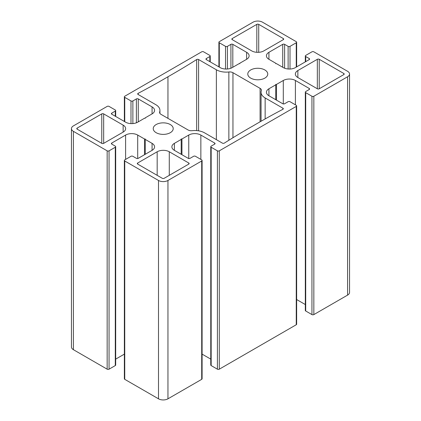 <?xml version="1.0" encoding="UTF-8"?>
<svg xmlns="http://www.w3.org/2000/svg" width="421" height="421" viewBox="0 0 421 421"><rect width="100%" height="100%" fill="white"/><g stroke="black" fill="none" stroke-linecap="round" stroke-linejoin="round"><path stroke-width="0.63" d="M222.404 143.135L204.638 132.878A13.904 8.031 0 0 0 192.134 130.678A4.547 2.626 180 0 1 188.045 129.957L160.911 114.296A4.547 2.626 180 0 1 159.58 112.439A4.547 2.626 180 0 1 159.664 111.933A13.904 8.031 0 0 0 159.927 110.391A13.904 8.031 0 0 0 155.854 104.713L138.088 94.457A1.337 0.774 180 0 1 137.699 93.909A1.337 0.774 180 0 1 138.135 93.341A738.918 426.61 0 0 0 167.953 76.764A738.918 426.61 0 0 0 196.665 59.55A1.337 0.774 180 0 1 198.596 59.524L216.362 69.781A13.904 8.031 0 0 0 228.866 71.98A4.547 2.626 180 0 1 232.955 72.701L260.089 88.363A4.547 2.626 180 0 1 261.42 90.22A4.547 2.626 180 0 1 261.336 90.725A13.904 8.031 0 0 0 261.073 92.267A13.904 8.031 0 0 0 265.146 97.946L282.912 108.202A1.337 0.774 180 0 1 283.301 108.744A1.337 0.774 180 0 1 282.865 109.318A738.918 426.61 0 0 0 253.047 125.89A738.918 426.61 0 0 0 224.335 143.108A1.337 0.774 180 0 1 222.404 143.135M167.953 118.359L167.953 76.764M343.81 74.58L319.229 88.773A1.337 0.774 180 0 1 317.334 88.773L297.858 77.527A8.557 4.941 180 0 1 295.353 74.038A8.557 4.941 180 0 1 297.858 70.544L317.334 59.298A1.337 0.774 180 0 1 319.229 59.298L343.81 73.491A1.337 0.774 180 0 1 344.199 74.038A1.337 0.774 180 0 1 343.81 74.58L343.81 73.491M77.19 128.073L101.771 113.886A1.337 0.774 180 0 1 103.666 113.886L123.142 125.126A8.557 4.941 180 0 1 125.647 128.621A8.557 4.941 180 0 1 123.142 132.115L103.666 143.361A1.337 0.774 180 0 1 101.771 143.361L77.19 129.168A1.337 0.774 180 0 1 76.801 128.621A1.337 0.774 180 0 1 77.19 128.073L77.19 129.168M137.699 163.011L157.175 151.765A8.557 4.941 180 0 1 169.279 151.765L188.755 163.011A1.337 0.774 180 0 1 189.145 163.553A1.337 0.774 180 0 1 188.755 164.101L164.174 178.293A1.337 0.774 180 0 1 162.28 178.293L137.699 164.101A1.337 0.774 180 0 1 137.309 163.553A1.337 0.774 180 0 1 137.699 163.011L137.699 164.101M283.301 38.558A1.337 0.774 180 0 1 283.691 39.1A1.337 0.774 180 0 1 283.301 39.648L263.825 50.894A8.557 4.941 180 0 1 251.721 50.894L232.245 39.648A1.337 0.774 180 0 1 231.855 39.1A1.337 0.774 180 0 1 232.245 38.558L256.826 24.365A1.337 0.774 180 0 1 258.72 24.365L283.301 38.558L283.301 39.648M250.711 78.111A9.988 5.768 180 0 1 247.785 74.038A9.988 5.768 180 0 1 257.773 68.27A9.988 5.768 180 0 1 267.761 74.038A9.988 5.768 180 0 1 261.594 79.364A9.988 5.768 180 0 1 250.711 78.111M156.165 132.699A9.988 5.768 180 0 1 153.239 128.621A9.988 5.768 180 0 1 163.227 122.853A9.988 5.768 180 0 1 173.215 128.621A9.988 5.768 180 0 1 167.048 133.946A9.988 5.768 180 0 1 156.165 132.699M144.508 154.712L144.508 138.993L145.266 138.993L145.266 139.43L152.07 143.361A8.557 4.941 180 0 1 154.575 146.85A8.557 4.941 180 0 1 152.07 150.344L138.267 158.317A1.337 0.774 180 0 1 136.378 158.317L132.878 156.296A1.337 0.774 0 0 0 130.989 156.296L124.748 159.896A1.337 0.774 0 0 0 124.358 160.443A1.337 0.774 0 0 0 124.748 160.99L158.501 180.477A6.683 3.857 0 0 0 167.953 180.477L201.706 160.99A1.337 0.774 0 0 0 202.101 160.443A1.337 0.774 0 0 0 201.706 159.896L195.465 156.296A1.337 0.774 0 0 0 193.576 156.296L190.076 158.317A1.337 0.774 180 0 1 188.187 158.317L174.383 150.344A8.557 4.941 180 0 1 171.879 146.85A8.557 4.941 180 0 1 174.383 143.361L181.193 139.43L181.193 138.993L181.946 138.993L188.755 135.062A8.557 4.941 180 0 1 200.854 135.062L214.657 143.029A1.337 0.774 180 0 1 215.052 143.577A1.337 0.774 180 0 1 214.657 144.124L211.163 146.145A1.337 0.774 0 0 0 210.768 146.687A1.337 0.774 0 0 0 211.163 147.234L217.399 150.839A1.337 0.774 0 0 0 219.294 150.839L296.252 106.402A1.337 0.774 0 0 0 296.642 105.86A1.337 0.774 0 0 0 296.252 105.313L290.011 101.708A1.337 0.774 0 0 0 288.122 101.708L284.622 103.729A1.337 0.774 180 0 1 282.733 103.729L268.93 95.762A8.557 4.941 180 0 1 266.425 92.267A8.557 4.941 180 0 1 268.93 88.773L275.734 84.842L275.734 84.405L276.492 84.405L283.301 80.479A8.557 4.941 180 0 1 295.4 80.479L309.203 88.447A1.337 0.774 180 0 1 309.598 88.994A1.337 0.774 180 0 1 309.203 89.536L305.709 91.557A1.337 0.774 0 0 0 305.314 92.104A1.337 0.774 0 0 0 305.709 92.652L311.945 96.251A1.337 0.774 0 0 0 313.84 96.251L347.588 76.764A6.683 3.857 0 0 0 349.546 74.038A6.683 3.857 0 0 0 347.588 71.307L313.84 51.82A1.337 0.774 0 0 0 311.945 51.82L305.709 55.425A1.337 0.774 0 0 0 305.314 55.967A1.337 0.774 0 0 0 305.709 56.514L309.203 58.535A1.337 0.774 180 0 1 309.598 59.082A1.337 0.774 180 0 1 309.203 59.624L295.4 67.597A8.557 4.941 180 0 1 283.301 67.597L276.492 63.666L275.734 63.666L275.734 63.229L268.93 59.298A8.557 4.941 180 0 1 266.425 55.804A8.557 4.941 180 0 1 268.93 52.309L282.733 44.342A1.337 0.774 180 0 1 284.622 44.342L288.122 46.363A1.337 0.774 0 0 0 290.011 46.363L296.252 42.758A1.337 0.774 0 0 0 296.642 42.216A1.337 0.774 0 0 0 296.252 41.668L262.499 22.181A6.683 3.857 0 0 0 253.047 22.181L219.294 41.668A1.337 0.774 0 0 0 218.899 42.216A1.337 0.774 0 0 0 219.294 42.758L225.535 46.363A1.337 0.774 0 0 0 227.424 46.363L230.924 44.342A1.337 0.774 180 0 1 232.813 44.342L246.617 52.309A8.557 4.941 180 0 1 249.121 55.804A8.557 4.941 180 0 1 246.617 59.298L239.807 63.229L239.807 63.666L239.054 63.666L232.245 67.597A8.557 4.941 180 0 1 220.146 67.597L206.343 59.624A1.337 0.774 180 0 1 205.948 59.082A1.337 0.774 180 0 1 206.343 58.535L209.837 56.514A1.337 0.774 0 0 0 210.232 55.967A1.337 0.774 0 0 0 209.837 55.425L203.601 51.82A1.337 0.774 0 0 0 201.706 51.82L124.748 96.251A1.337 0.774 0 0 0 124.358 96.798A1.337 0.774 0 0 0 124.748 97.346L130.989 100.945A1.337 0.774 0 0 0 132.878 100.945L136.378 98.924A1.337 0.774 180 0 1 138.267 98.924L152.07 106.897A8.557 4.941 180 0 1 154.575 110.391A8.557 4.941 180 0 1 152.07 113.886L145.266 117.812L145.266 118.248L144.508 118.248L137.699 122.179A8.557 4.941 180 0 1 125.6 122.179L111.797 114.212A1.337 0.774 180 0 1 111.402 113.665A1.337 0.774 180 0 1 111.797 113.117L115.291 111.102A1.337 0.774 0 0 0 115.686 110.555A1.337 0.774 0 0 0 115.291 110.007L109.055 106.402A1.337 0.774 0 0 0 107.16 106.402L73.412 125.89A6.683 3.857 0 0 0 71.454 128.621A6.683 3.857 0 0 0 73.412 131.352L107.16 150.839A1.337 0.774 0 0 0 109.055 150.839L115.291 147.234A1.337 0.774 0 0 0 115.686 146.687A1.337 0.774 0 0 0 115.291 146.145L111.797 144.124A1.337 0.774 180 0 1 111.402 143.577A1.337 0.774 180 0 1 111.797 143.029L125.6 135.062A8.557 4.941 180 0 1 137.699 135.062L144.508 138.993M115.686 359.129L124.358 354.124M71.454 128.621L71.454 346.962A6.683 3.857 0 0 0 73.412 349.693L107.16 369.18A1.337 0.774 0 0 0 109.055 369.18L115.291 365.575A1.337 0.774 0 0 0 115.686 365.033L115.686 146.687M305.314 92.104L305.314 310.445A1.337 0.774 0 0 0 305.709 310.993L311.945 314.598A1.337 0.774 0 0 0 313.84 314.598L347.588 295.11A6.683 3.857 0 0 0 349.546 292.379L349.546 74.038M296.642 299.536L305.314 304.546M276.492 100.13L276.492 84.405M275.734 99.693L275.734 84.842M210.768 146.687L210.768 365.033A1.337 0.774 0 0 0 211.163 365.575L217.399 369.18A1.337 0.774 0 0 0 219.294 369.18L296.252 324.749A1.337 0.774 0 0 0 296.642 324.202L296.642 105.86M202.101 354.124L210.768 359.129M181.946 154.712L181.946 138.993M181.193 154.275L181.193 139.43M124.358 160.443L124.358 378.784A1.337 0.774 0 0 0 124.748 379.332L158.501 398.819A6.683 3.857 0 0 0 167.953 398.819L201.706 379.332A1.337 0.774 0 0 0 202.101 378.784L202.101 160.443M145.266 154.275L145.266 139.43M159.664 112.944L159.664 111.933M138.135 94.483L138.135 93.341M196.665 130.599L196.665 59.55M198.596 130.831L198.596 59.524M216.362 139.646L216.362 69.781M228.866 140.261L228.866 71.98M232.955 137.735L232.955 72.701M260.089 121.806L260.089 88.363M265.146 118.938L265.146 97.946M282.912 109.292L282.912 108.202M297.858 77.527L297.858 70.544M317.334 88.773L317.334 59.298M319.229 88.773L319.229 59.298M101.771 143.361L101.771 113.886M103.666 143.361L103.666 113.886M123.142 132.115L123.142 125.126M157.175 175.346L157.175 151.765M169.279 175.346L169.279 151.765M188.755 164.101L188.755 163.011M232.245 39.648L232.245 38.558M256.826 52.309L256.826 24.365M258.72 52.309L258.72 24.365M137.699 158.512L137.699 135.062M125.6 159.406L125.6 135.062M111.797 144.124L111.797 143.029M115.291 365.575L115.291 147.234M109.055 369.18L109.055 150.839M107.16 369.18L107.16 150.839M73.412 349.693L73.412 131.352M115.291 116.233L115.291 111.102M111.797 114.212L111.797 113.117M152.07 113.886L152.07 106.897M138.267 121.853L138.267 98.924M136.378 122.806L136.378 98.924M132.878 123.574L132.878 100.945M130.989 123.611L130.989 100.945M124.748 121.69L124.748 97.346M209.837 61.645L209.837 56.514M206.343 59.624L206.343 58.535M246.617 59.298L246.617 52.309M232.813 67.265L232.813 44.342M230.924 68.218L230.924 44.342M227.424 68.991L227.424 46.363M225.535 69.028L225.535 46.363M219.294 67.102L219.294 42.758M296.252 67.102L296.252 42.758M290.011 69.028L290.011 46.363M288.122 68.991L288.122 46.363M284.622 68.218L284.622 44.342M282.733 67.265L282.733 44.342M268.93 59.298L268.93 52.309M309.203 59.624L309.203 58.535M305.709 61.645L305.709 56.514M347.588 295.11L347.588 76.764M313.84 314.598L313.84 96.251M311.945 314.598L311.945 96.251M305.709 310.993L305.709 92.652M309.203 89.536L309.203 88.447M295.4 104.824L295.4 80.479M283.301 103.924L283.301 80.479M268.93 95.762L268.93 88.773M296.252 324.749L296.252 106.402M219.294 369.18L219.294 150.839M217.399 369.18L217.399 150.839M211.163 365.575L211.163 147.234M214.657 144.124L214.657 143.029M200.854 159.406L200.854 135.062M188.755 158.512L188.755 135.062M174.383 150.344L174.383 143.361M201.706 379.332L201.706 160.99M167.953 398.819L167.953 180.477M158.501 398.819L158.501 180.477M124.748 379.332L124.748 160.99M152.07 150.344L152.07 143.361M159.927 113.438L159.927 110.391M261.073 121.243L261.073 92.267M115.686 116.454L115.686 110.555M124.358 121.464L124.358 96.798M210.232 61.871L210.232 55.967M218.899 66.876L218.899 42.216M296.642 66.876L296.642 42.216M305.314 61.871L305.314 55.967"/></g></svg>
